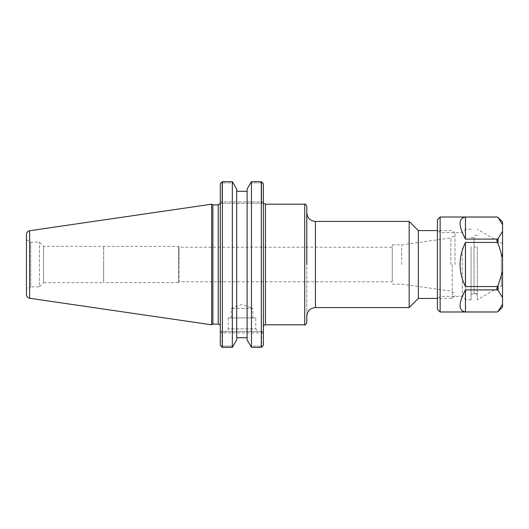 <?xml version="1.0" encoding="UTF-8"?>
<svg xmlns="http://www.w3.org/2000/svg" width="529" height="529" viewBox="0 0 529 529"><rect width="100%" height="100%" fill="white"/><g stroke="black" fill="none" stroke-linecap="round" stroke-linejoin="round"><path stroke-width="0.4" stroke-dasharray="2.65 1.98" d="M452.235 264.5L452.235 298.422L452.235 264.5M454.993 264.5L454.993 233.335L454.993 264.5M418.327 298.422L418.327 230.578M220.302 345.159L220.302 331.498L221.453 331.498L220.302 331.498L220.302 345.159L220.302 183.841L220.302 326.188L220.302 203.295L263.382 203.295L263.382 326.876L263.382 201.919L263.382 203.295L262.225 203.295L261.657 201.919L261.657 182.935L261.657 201.919L222.028 201.919L222.028 182.935L221.367 182.432L222.028 182.935L233.289 182.935L236.694 189.065L236.694 191.28L247.103 191.28L247.103 189.065L250.508 182.935L261.657 182.935L262.318 182.432L261.313 181.672L261.313 347.328L262.318 346.568L261.657 346.065L261.657 332.873L261.657 346.065L262.318 346.568M263.382 183.841L263.382 345.159M263.382 331.498L263.382 332.873L263.382 331.498L221.453 331.498L263.382 331.498M306.8 206.257L306.8 322.743M306.8 316.197L306.8 212.803M409.168 307.58L409.168 221.42M26.45 289.31L26.45 239.69L26.45 289.31L30.748 286.83L30.748 242.17L30.748 286.83L39.41 286.83L39.41 242.17L39.41 286.83L43.576 282.665L43.576 246.335L43.576 282.665L103.644 282.665L103.644 246.335L103.644 282.665L103.691 264.5L103.691 282.592L178.67 282.592L178.67 246.408L178.67 282.592L179 247.202L179 281.798L392.267 281.798L392.267 247.202L392.267 281.798M103.691 264.5L103.691 246.408L103.691 264.5M450.84 264.5L450.84 237.944L450.84 264.5M401.683 264.5L401.683 244.854L401.683 264.5M392.267 264.5L392.267 244.854L392.267 264.5M255.765 317.916L228.263 317.916L255.765 317.916L255.765 328.912L228.263 328.912L255.765 328.912L258.35 331.498L225.678 331.498L258.35 331.498M221.367 182.432L222.372 181.672L222.372 347.328L232.33 347.328L232.33 181.672L233.289 182.935L222.028 182.935L222.028 201.919L221.453 203.295L222.028 201.919L263.382 201.919L261.657 201.919L262.225 203.295L220.302 203.295L220.302 183.841M212.883 204.882L212.883 324.118M211.686 324.813L211.686 204.187M221.367 346.568L222.028 346.065L233.289 346.065L222.028 346.065L222.028 332.873L221.453 331.498L222.028 332.873L222.028 346.065L221.367 346.568L222.372 347.328M262.225 331.498L261.657 332.873L220.302 332.873L263.382 332.873L261.657 332.873L262.225 331.498M261.313 347.328L251.467 347.328L250.508 346.065L261.657 346.065L250.508 346.065L247.103 339.935L247.103 189.065L247.103 337.72L236.694 337.72L236.694 339.935L236.694 189.065L236.694 339.935L232.33 347.328M251.467 347.328L251.467 181.672L250.508 182.935L261.657 182.935L262.318 182.432M26.45 294.58L26.45 234.42M231.16 317.916L231.16 308.407L242.011 304.453L252.869 308.407L231.16 308.407L252.869 308.407L252.869 317.916L231.16 317.916L252.869 317.916M247.103 337.72L247.103 191.28M236.694 191.28L236.694 337.72M471.075 251.645L471.075 294.038L471.075 251.645M474.057 293.469L477.284 293.469L477.284 247.043L474.057 247.043L474.057 237.514L474.057 293.469L474.057 247.043M477.284 247.043L477.284 293.469M465.454 242.454C458.273 257.154 458.273 271.846 465.454 286.546L497.101 286.546L498.06 285.673L502.55 271.278L502.55 257.722L498.06 243.327L497.101 242.454L465.454 242.454L465.454 286.546M465.454 217.049C458.273 218.179 458.273 225.526 465.454 239.095L497.101 239.095L498.06 238.665L502.55 231.464L502.55 224.686L498.06 217.485L497.101 217.049L465.454 217.049L465.454 239.095M502.55 231.464L502.55 257.722M502.55 221.896L502.55 224.686M502.55 304.314L502.55 297.536L498.06 290.335L497.101 289.905L465.454 289.905C458.273 303.474 458.273 310.821 465.454 311.951L497.101 311.951L498.06 311.515L502.55 304.314L502.55 307.104M502.55 271.278L502.55 297.536M502.55 253.808L502.55 285.885L502.55 253.808M465.454 289.905L465.454 311.951M440.135 217.009L440.135 311.991M437.423 219.727L437.423 309.273M437.423 247.202L437.423 299.097L437.423 247.202M440.135 248.557L440.135 296.385L440.135 248.557M462.253 248.557L462.253 296.385L462.253 248.557M465.646 246.864L465.646 299.778L465.646 246.864M471.075 246.864L471.075 299.778L471.075 246.864M477.284 246.871L477.284 299.764L477.284 246.871M501.327 253.808L501.327 285.885L501.327 253.808M265.446 204.187L265.446 324.813M304.737 324.813L304.737 204.187M315.416 221.42L315.416 307.58M218.232 324.118L218.232 204.882M222.028 201.919L220.302 201.919L222.028 201.919M29.637 230.737L29.637 298.263M498.06 238.665L498.06 243.327M497.101 239.095L497.101 242.454M497.101 286.546L497.101 289.905M498.06 285.673L498.06 290.335M454.993 233.335L452.235 230.578L437.423 230.578M454.993 295.665L452.235 298.422L437.423 298.422M26.45 239.69L30.748 242.17L39.41 242.17L43.576 246.335L178.67 246.408L179 247.202L392.267 247.202M392.267 284.146L401.683 284.146L450.84 291.056L454.993 293.45M392.267 244.854L401.683 244.854L450.84 237.944L454.993 235.55M228.263 317.916L228.263 328.912L225.678 331.498M471.075 294.038L477.284 294.038M471.075 237.514L474.057 237.514M477.284 235.326L474.057 235.326M471.075 229.222L465.646 229.222L462.253 232.615L440.135 232.615L437.423 229.903M471.075 299.778L465.646 299.778L462.253 296.385L440.135 296.385L437.423 299.097M502.55 243.115L501.327 243.115L477.284 229.236M502.55 285.885L501.327 285.885L477.284 299.764"/><path stroke-width="0.79" d="M437.423 230.578L418.327 230.578L418.327 298.422L437.423 298.422M263.382 345.159L262.318 346.568L263.382 345.159L263.382 183.841L262.318 182.432L263.382 183.841M306.8 264.5L306.8 206.257C305.676 204.254 304.982 203.566 304.737 204.187L304.737 324.813C304.982 325.434 305.676 324.746 306.8 322.743L306.8 316.197C307.316 310.959 310.186 308.09 315.416 307.58L315.416 221.42C310.186 220.91 307.316 218.041 306.8 212.803L306.8 264.5M315.416 221.42L409.168 221.42L409.168 307.58L315.416 307.58M220.302 183.841L221.367 182.432L220.302 183.841L220.302 345.159L221.367 346.568L220.302 345.159M212.883 264.5L212.883 204.882L211.686 204.187L211.686 324.813L212.883 324.118L212.883 264.5M247.103 339.935L251.467 347.328L251.467 181.672L261.313 181.672L251.467 181.672L247.103 189.065L247.103 339.935M236.694 337.72L247.103 337.72M232.33 347.328L236.694 339.935L236.694 189.065L232.33 181.672L222.372 181.672L232.33 181.672L232.33 347.328L222.372 347.328L222.372 181.672L221.367 182.432M247.103 191.28L236.694 191.28M222.372 347.328L221.367 346.568M262.318 346.568L261.313 347.328L261.313 181.672L262.318 182.432M261.313 347.328L251.467 347.328M26.45 264.5L26.45 294.58C26.602 296.59 27.667 297.82 29.637 298.263L29.637 230.737C27.667 231.18 26.602 232.41 26.45 234.42L26.45 264.5M465.454 239.095C458.273 225.526 458.273 218.179 465.454 217.049L497.101 217.049L498.06 217.485L502.55 224.686L502.55 231.464L498.06 238.665L497.101 239.095L465.454 239.095L465.454 217.049M465.454 286.546C458.273 271.846 458.273 257.154 465.454 242.454L497.101 242.454L498.06 243.327L502.55 257.722L502.55 271.278L498.06 285.673L497.101 286.546L465.454 286.546L465.454 242.454M465.454 311.951C458.273 310.821 458.273 303.474 465.454 289.905L497.101 289.905L498.06 290.335L502.55 297.536L502.55 304.314L498.06 311.515L497.101 311.951L465.454 311.951L465.454 289.905M502.55 224.686L502.55 221.896L498.06 217.485M502.55 257.722L502.55 231.464M502.55 297.536L502.55 271.278M497.101 311.951L498.06 311.588L502.55 307.104L502.55 304.314M497.101 311.991L440.135 311.991L440.135 217.009L497.101 217.009L498.06 217.412M440.135 311.991L437.423 309.273L437.423 219.727L440.135 217.009M263.382 326.876C263.502 325.619 264.189 324.932 265.446 324.813L265.446 204.187L304.737 204.187M220.243 203.295L218.232 204.882L218.232 324.118C219.489 324.244 220.176 324.932 220.302 326.188M498.06 290.335L498.06 285.673M498.06 243.327L498.06 238.665M497.101 289.905L497.101 286.546M497.101 242.454L497.101 239.095M263.746 203.295L265.446 204.187M265.446 324.813L304.737 324.813M418.327 230.578L409.168 221.42M418.327 298.422L409.168 307.58M218.232 204.882L212.883 204.882M218.232 324.118L212.883 324.118M29.637 298.263L211.686 324.813M29.637 230.737L211.686 204.187"/></g></svg>
